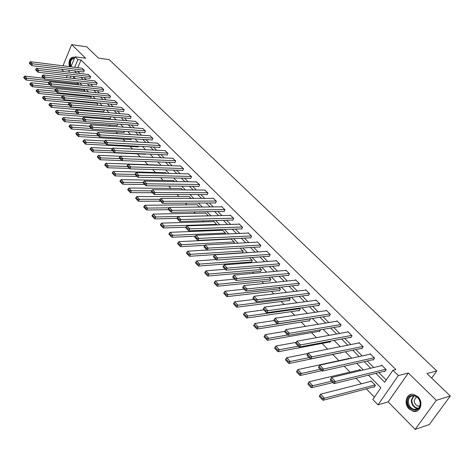 <?xml version="1.0" encoding="UTF-8"?>
<svg xmlns="http://www.w3.org/2000/svg" width="474" height="474" viewBox="0 0 474 474"><rect width="100%" height="100%" fill="white"/><g stroke="black" fill="none" stroke-linecap="round" stroke-linejoin="round"><path stroke-width="0.71" d="M409.127 408.944L413.381 411.325C420.402 413.132 423.821 402.124 417.872 396.726L413.749 394.421C406.68 392.579 403.244 403.498 409.127 408.944M61.573 69.275L63.635 71.521M70.928 66.81L75.064 56.815L85.64 58.261L71.657 44.621L86.778 46.861L98.521 58.136L109.156 59.611L436.797 370.946L426.938 373.559L450.3 395.997L429.308 424.532L415.147 429.379L436.329 400.317L408.345 373.02L398.326 375.592L378.021 404.837L372.819 399.481L380.883 387.768L368.434 375.165M408.345 373.02L388.153 401.893L415.147 429.379M388.153 401.893L378.021 404.837M95.707 111.135L96.192 111.633M102.372 117.973L103.237 118.867M109.138 124.923L110.406 126.22M116.023 131.985L117.694 133.704M123.009 139.16L125.106 141.311M130.119 146.454L132.649 149.049M137.336 153.86L140.316 156.924M144.748 161.468L147.894 164.697M152.581 169.508L155.46 172.459M160.556 177.691L163.151 180.351M168.673 186.021L170.972 188.379M176.932 194.5L178.929 196.544M185.346 203.133L187.023 204.857M193.907 211.919L195.264 213.312M202.635 220.872L203.648 221.915M211.523 229.997L212.18 230.672M220.576 239.287L220.872 239.589M243.286 262.596L243.986 263.313M252.494 272.046L253.726 273.308M261.873 281.669L263.657 283.505M271.43 291.48L273.788 293.904M281.171 301.476L284.127 304.509M291.095 311.661L294.668 315.334M301.215 322.047L305.434 326.379M311.531 332.635L316.419 337.654M322.053 343.437L327.641 349.166M332.789 354.451L338.863 360.684M344.219 366.183L350.002 372.12M355.956 378.228L361.372 383.786M366.319 388.864L374.413 397.171M71.657 44.621L62.989 65.809M450.3 395.997L436.329 400.317M431.672 378.104L436.797 370.946M73.891 77.061L73.322 78.417M373.719 386.914L374.087 387.288L375.42 385.344L371.006 380.865L370.627 381.428M360.85 370.555L359.695 369.388L359.339 369.921M349.196 358.729L348.609 358.137L348.277 358.64M341.025 352.668L340.646 353.249L340.302 352.899M330.751 341.079L329.94 342.352L329.596 342.003M320.625 329.768L319.435 331.664L319.103 331.32M308.811 320.845L309.137 321.176L310.316 319.275L309.889 318.842M298.715 310.571L299.035 310.897L300.19 308.995L299.343 308.136M288.808 300.486L289.122 300.806L290.26 298.916L289.004 297.642M279.085 290.598L279.399 290.912L280.507 289.022L278.86 287.351M269.546 280.886L269.848 281.195L270.944 279.316L268.918 277.26M260.185 271.353L260.481 271.655L261.553 269.783L259.165 267.366M250.989 261.998L251.279 262.294L252.334 260.427L249.597 257.655M242.309 252.992L243.281 251.238L240.211 248.127M233.729 243.423L234.387 242.22L231.01 238.789L230.844 239.097M225.28 234.049L225.654 233.356L222.342 229.991L222.182 230.287M216.956 224.872L213.815 221.34L213.667 221.625M208.442 215.883L205.443 212.844L205.301 213.122M199.755 207.067L197.077 204.762M191.223 198.41L188.996 196.544M182.84 189.902L181.05 188.462M174.61 181.548L173.235 180.523M166.522 173.342L165.55 172.714M158.577 165.278L157.996 165.035M145.554 153.943L145.317 154.441L145.08 154.204M138.467 146.265L138.088 147.082L137.857 146.851M131.488 138.722L130.972 139.842L130.747 139.617M124.615 131.31L123.969 132.72L123.75 132.495M117.836 124.028L117.078 125.705L116.859 125.48M110.081 118.583L110.851 116.841L58.764 112.652L58 114.483L110.383 118.607M103.409 111.793L104.381 110.276L103.883 109.767M97.081 105.234L97.798 103.593L97.022 102.805M90.741 98.331L91.31 97.01L90.267 95.955M84.49 91.541L84.923 90.528L83.625 89.213M78.328 84.864L78.631 84.147L77.084 82.577M375.829 373.346L384.692 382.245L392.934 370.277L395.92 369.536L81.007 60.002L77.801 67.681M77.629 71.248L79.863 73.476M83.993 77.606L86.298 79.916M90.445 84.064L92.827 86.452M97.004 90.629L99.463 93.088M103.664 97.288L106.206 99.836M110.43 104.061L113.055 106.686M117.303 110.94L120.017 113.647M124.289 117.925L127.085 120.728M131.387 125.029L134.278 127.921M138.604 132.246L141.584 135.232M145.939 139.581L149.014 142.662M153.392 147.041L156.568 150.222M160.97 154.631L164.247 157.907M168.679 162.339L172.062 165.722M176.524 170.184L180.007 173.674M184.499 178.165L188.095 181.767M192.61 186.282L196.325 189.997M200.869 194.541L204.697 198.375M209.271 202.949L213.223 206.901M217.821 211.505L221.897 215.587M226.531 220.214L230.731 224.421M235.394 229.084L239.731 233.427M244.418 238.114L248.891 242.593M253.614 247.315L258.229 251.931M262.975 256.683L267.739 261.447M272.52 266.228L277.432 271.146M282.237 275.957L287.309 281.029M292.15 285.869L297.376 291.101M302.252 295.977L307.644 301.375M312.55 306.281L318.113 311.851M323.055 316.792L328.796 322.533M333.767 327.51L339.692 333.435M344.693 338.442L350.807 344.562M355.844 349.599L362.154 355.915M367.226 360.987L373.743 367.504M378.844 372.605L386.233 380M384.444 371.231L384.823 371.604L386.18 369.619L381.677 365.164L381.309 365.709M372.86 359.713L373.228 360.074L374.555 358.101L370.153 353.734L369.803 354.25M361.508 348.426L361.869 348.781L363.173 346.814L358.854 342.536L358.534 343.022M350.387 337.364L350.742 337.713L352.016 335.752L347.786 331.557L347.483 332.025M339.485 326.521L339.828 326.864L341.079 324.909L336.931 320.797L336.647 321.242M328.796 315.897L329.134 316.235L330.36 314.286L326.29 310.251L326.029 310.677M318.315 305.475L318.647 305.801L319.849 303.864L315.856 299.906L315.607 300.315M308.035 295.249L308.361 295.575L309.54 293.643L305.623 289.762L305.392 290.153M297.95 285.224L298.27 285.544L299.426 283.618L295.586 279.808L295.367 280.181M288.056 275.388L288.37 275.702L289.507 273.776L285.739 270.044L285.526 270.405M278.351 265.736L278.659 266.038L279.767 264.125L276.075 260.463L275.874 260.807M268.823 256.262L269.125 256.558L270.216 254.657L266.589 251.06L266.4 251.392M259.468 246.96L259.764 247.256L260.836 245.354L257.275 241.823L257.098 242.143M250.284 237.829L250.574 238.12L251.629 236.23L248.127 232.758L247.961 233.066M241.266 228.859L241.55 229.143L242.587 227.265L239.151 223.858L238.991 224.155M232.408 220.054L232.693 220.333L233.706 218.461L230.334 215.113L230.174 215.403M223.71 211.404L223.989 211.677L224.984 209.81L221.666 206.528L221.524 206.806M215.166 202.908L215.433 203.174L216.411 201.314L213.158 198.085L213.016 198.357M206.765 194.553L207.031 194.82L207.991 192.965L204.661 190.056M198.511 186.347L198.772 186.608L199.72 184.765L196.443 181.898M190.4 178.283L190.661 178.538L191.585 176.701L188.374 173.881M182.425 170.35L182.68 170.604L183.592 168.774L180.434 166.001M174.586 162.558L174.835 162.807L175.73 160.982L172.631 158.251M166.878 154.891L167.121 155.134L168.003 153.321L164.952 150.631M159.294 147.349L159.537 147.592L160.402 145.785L157.409 143.136M151.834 139.937L152.071 140.174L152.924 138.372L149.98 135.765M144.499 132.643L144.73 132.874L145.571 131.079L142.68 128.513M137.282 125.462L137.513 125.693L138.337 123.91L135.493 121.38M130.178 118.399L130.403 118.624L131.215 116.847L128.418 114.358M123.187 111.449L123.412 111.674L124.212 109.903L121.457 107.45M116.308 104.612L116.527 104.825L117.315 103.065L114.607 100.654M109.535 97.875L109.755 98.088L110.525 96.335L107.865 93.959M102.87 91.245L103.842 89.71L101.223 87.37M96.305 84.722L97.265 83.187L94.687 80.882M89.841 78.293L90.783 76.764L88.247 74.489M83.477 71.965L84.408 70.442L81.907 68.197M75.064 56.815L77.872 59.582L74.673 67.284M81.007 60.002L77.872 59.582M392.934 370.277L398.326 375.592M66.461 77.629L67.278 75.65M68.73 72.137L69.512 70.247M71.011 76.089L70.193 78.062M363.303 369.975L356.756 363.351M351.667 358.196L345.327 351.779M340.267 346.66L334.123 340.439M329.098 335.355L323.149 329.335M318.161 324.287L312.396 318.451M307.442 313.433L301.855 307.78M296.937 302.803L291.522 297.322M286.634 292.375L281.39 287.072M276.538 282.154L271.454 277.012M266.631 272.129L261.707 267.146M256.914 262.3L252.144 257.471M247.387 252.654L242.759 247.973M238.031 243.186L233.552 238.647M228.853 233.895L224.51 229.499M219.847 224.777L215.634 220.517M211.001 215.824L206.919 211.694M202.315 207.037L198.357 203.032M193.783 198.405L189.95 194.524M185.405 189.92L181.69 186.163M177.175 181.589L173.573 177.946M169.088 173.407L165.598 169.876M161.142 165.361L157.759 161.942M153.327 157.457L150.051 154.145M145.648 149.683L142.478 146.472M138.1 142.046L135.025 138.935M130.676 134.533L127.702 131.517M123.376 127.145L120.491 124.224M116.201 119.881L113.405 117.048M109.138 112.729L106.431 109.992M102.188 105.696L99.57 103.048M95.351 98.776L92.815 96.21M88.62 91.968L86.167 89.479M82.002 85.267L79.626 82.861M75.485 78.666L73.18 76.338M74.501 70.863L76.729 73.103M80.853 77.238L83.157 79.555M87.305 83.714L89.687 86.108M93.858 90.297L96.317 92.762M100.518 96.974L103.054 99.528M107.278 103.765L109.903 106.401M114.151 110.661L116.859 113.381M121.131 117.671L123.927 120.479M128.229 124.792L131.114 127.696M135.44 132.033L138.42 135.025M142.769 139.397L145.85 142.484M150.222 146.881L153.398 150.062M157.806 154.488L161.083 157.777M165.515 162.227L168.892 165.622M173.354 170.095L176.843 173.597M181.329 178.1L184.931 181.714M189.446 186.246L193.161 189.973M197.705 194.536L201.533 198.381M206.107 202.973L210.059 206.942M214.663 211.564L218.739 215.652M223.373 220.303L227.579 224.528M232.236 229.203L236.579 233.564M241.266 238.268L245.745 242.765M250.468 247.505L255.083 252.138M259.835 256.908L264.605 261.695M269.386 266.495L274.298 271.43M279.115 276.265L284.187 281.355M289.033 286.219L294.265 291.469M299.141 296.368L304.545 301.79M309.451 306.714L315.026 312.307M319.968 317.272L325.715 323.043M330.692 328.038L336.623 333.992M341.636 339.023L347.756 345.167M352.798 350.227L359.12 356.572M364.192 361.668L370.721 368.221M74.679 57.751L73.666 57.105C69.779 57.55 68.339 60.719 69.352 66.615M385.8 369.246L335.385 381.523L333.998 383.626L385.202 371.047M330.265 379.787L331.551 377.5L335.385 381.523L333.5 381.766L330.816 378.945L330.265 379.787L332.944 382.607L333.5 381.766M382.05 365.531L331.551 377.5L330.816 378.945M333.998 383.626L332.944 382.607M319.363 396.46L321.988 399.292L322.533 398.462L319.903 395.63L319.298 396.24L320.643 394.178L371.373 381.238M375.053 384.971L324.4 398.219L323.043 400.281L374.484 386.713M319.903 395.63L320.643 394.178L324.4 398.219L322.533 398.462M321.988 399.292L323.043 400.281M407.551 400.85C408.031 391.577 421.534 395.387 420.408 404.606C419.822 413.98 406.372 409.909 407.551 400.85M420.213 404.381C420.177 399.985 418.246 397.153 414.436 395.879C410.994 395.512 408.955 397.188 408.31 400.903C408.351 405.306 410.294 408.138 414.14 409.406C417.541 409.755 419.567 408.078 420.213 404.381M419.81 406.153L418.346 406.153C415.621 405.258 414.24 403.256 414.217 400.145L416.522 396.744M411.61 394.327C408.718 395.097 407.053 397.182 406.609 400.577C406.656 406.034 409.068 409.554 413.843 411.124L417.357 410.828M73.879 57.135C70.158 57.911 68.819 61.093 69.874 66.68M70.531 66.763C69.281 60.986 70.596 58.136 74.489 58.213M74.388 58.45L74.234 58.391C70.869 58.989 69.802 61.709 71.035 66.561M374.187 357.734L323.511 369.068L322.154 371.166L373.583 359.547M318.475 367.386L319.754 365.134L323.511 369.068L321.639 369.305L319.014 366.544L318.475 367.386L321.099 370.147L321.639 369.305M370.514 354.096L319.754 365.134L319.014 366.544M322.154 371.166L321.099 370.147M362.811 346.458L311.892 356.881L310.565 358.972L362.201 348.283M306.945 355.251L308.219 353.029L311.892 356.881L310.037 357.112L307.472 354.416L306.945 355.251L309.51 357.953L310.037 357.112M359.215 342.892L308.219 353.029L307.472 354.416M310.565 358.972L309.51 357.953M307.816 383.999L310.381 386.772L310.914 385.949L308.343 383.182L307.816 383.999L309.089 381.76L360.056 369.75M331.569 381.161L312.763 385.712L311.436 387.768L332.878 382.536M308.343 383.182L309.089 381.76L312.763 385.712L310.914 385.949M310.381 386.772L311.436 387.768M296.511 371.812L299.023 374.525L299.544 373.702L297.026 370.994L296.511 371.812L297.779 369.601L348.965 358.492M320.258 369.264L301.381 373.471L300.078 375.521L321.639 370.668M297.026 370.994L297.779 369.601L301.381 373.471L299.544 373.702M299.023 374.525L300.078 375.521M351.661 335.402L300.522 344.954L299.224 347.039L351.05 337.239M295.658 343.377L296.925 341.191L300.522 344.954L298.685 345.185L296.173 342.542L295.658 343.377L298.17 346.02L298.685 345.185M348.135 331.907L296.925 341.191L296.173 342.542M299.224 347.039L298.17 346.02M340.735 324.566L289.389 333.287L288.121 335.361L340.119 326.414M284.607 331.753L285.875 329.596L289.389 333.287L287.576 333.506L285.111 330.923L284.607 331.753L287.066 334.336L287.576 333.506M337.275 321.141L285.875 329.596L285.111 330.923M288.121 335.361L287.066 334.336M330.017 313.948L278.493 321.858L277.254 323.926L329.406 315.797M273.794 320.371L275.05 318.244L278.493 321.858L276.697 322.077L274.286 319.541L273.794 320.371L276.2 322.907L276.697 322.077M326.627 310.589L275.05 318.244L274.286 319.541M277.254 323.926L276.2 322.907M285.449 359.879L287.908 362.533L288.417 361.715L285.952 359.061L285.449 359.879L286.711 357.704L307.946 353.468M309.178 357.603L290.236 361.49L288.962 363.534L340.966 352.757M285.952 359.061L286.711 357.704L290.236 361.49L288.417 361.715M287.908 362.533L288.962 363.534M274.612 348.2L277.023 350.796L277.521 349.984L275.11 347.383L274.612 348.2L275.874 346.05L296.214 342.341M298.342 346.186L279.322 349.759L278.078 351.797L330.236 341.884M275.11 347.383L275.874 346.05L279.322 349.759L277.521 349.984M277.023 350.796L278.078 351.797M264.006 336.759L266.37 339.307L266.856 338.489L264.492 335.947L264.006 336.759L265.262 334.644L284.785 331.391M287.742 334.994L268.639 338.27L267.419 340.302L319.713 331.213M264.492 335.947L265.262 334.644L268.639 338.27L266.856 338.489M266.37 339.307L267.419 340.302M319.512 303.532L267.828 310.666L266.607 312.727L318.901 305.392M316.188 300.238L264.451 307.128L267.828 310.666L266.044 310.879L263.68 308.402L263.2 309.226L265.558 311.708L266.044 310.879M266.607 312.727L265.558 311.708M263.68 308.402L264.451 307.128M309.99 318.943L258.176 327.024L254.864 323.464L273.984 320.578M256.404 327.238L254.094 324.743L253.614 325.555L255.93 328.049L256.404 327.238L258.176 327.024L256.979 329.045L309.398 320.756M254.864 323.464L254.094 324.743M255.93 328.049L256.979 329.045M309.214 293.317L257.376 299.71L256.185 301.76L308.604 295.178M305.949 290.082L254.07 296.244L257.376 299.71L255.605 299.918L253.294 297.488L252.82 298.306L255.131 300.735L255.605 299.918M256.185 301.76L255.131 300.735M253.294 297.488L254.07 296.244M299.87 308.669L247.92 316.004L244.679 312.514L263.84 309.901M246.172 316.211L243.903 313.77L243.435 314.576L245.704 317.017L246.172 316.211L247.92 316.004L246.753 318.018L299.284 310.488M244.679 312.514L243.903 313.77M245.704 317.017L246.753 318.018M299.106 283.298L247.138 288.968L245.97 291.018L298.496 285.164M295.906 280.128L243.903 285.573L247.138 288.968L245.384 289.176L243.121 286.794L242.658 287.611L244.916 289.993L245.384 289.176M245.97 291.018L244.916 289.993M243.121 286.794L243.903 285.573M289.94 298.596L237.877 305.203L234.701 301.784L253.892 299.438M236.141 305.41L233.919 303.01L233.463 303.816L235.679 306.21L236.141 305.41L237.877 305.203L236.733 307.211L289.359 300.415M234.701 301.784L233.919 303.01M235.679 306.21L236.733 307.211M289.187 273.468L237.107 278.451L235.963 280.49L288.589 275.335M286.053 270.358L233.931 275.121L237.107 278.451L235.371 278.647L233.149 276.312L232.693 277.13L234.908 279.464L235.371 278.647M235.963 280.49L234.908 279.464M233.149 276.312L233.931 275.121M280.199 288.707L228.03 294.621L224.919 291.273L244.14 289.176M226.311 294.816L224.131 292.47L223.687 293.27L225.861 295.622L226.311 294.816L228.03 294.621L226.91 296.617L279.619 290.532M224.919 291.273L224.131 292.47M225.861 295.622L226.91 296.617M279.459 263.822L227.271 268.136L226.151 270.168L278.86 265.689M276.378 260.765L224.161 264.877L227.271 268.136L225.553 268.331L223.373 266.044L222.928 266.856L225.103 269.143L225.553 268.331M226.151 270.168L225.103 269.143M223.373 266.044L224.161 264.877M270.642 279.008L218.384 284.24L215.326 280.964L234.577 279.109M216.671 284.441L214.538 282.137L214.1 282.937L216.233 285.235L216.671 284.441L218.384 284.24L217.282 286.237L270.062 280.833M215.326 280.964L214.538 282.137M216.233 285.235L217.282 286.237M269.913 254.354L217.637 258.028L216.535 260.048L269.315 256.221M266.886 251.356L214.586 254.828L217.637 258.028L215.931 258.217L213.792 255.978L213.359 256.784L215.486 259.029L215.931 258.217M216.535 260.048L215.486 259.029M213.792 255.978L214.586 254.828M261.257 269.481L208.916 274.073L205.923 270.85L225.197 269.238M207.227 274.262L205.129 272.005L204.703 272.799L206.794 275.056L207.227 274.262L208.916 274.073L207.837 276.058L260.682 271.312M205.923 270.85L205.129 272.005M206.794 275.056L207.837 276.058M260.54 245.058L208.187 248.115L207.108 250.13L259.948 246.93M257.572 242.119L205.195 244.981L208.187 248.115L206.492 248.305L204.401 246.107L203.974 246.913L206.06 249.111L206.492 248.305M207.108 250.13L206.06 249.111M204.401 246.107L205.195 244.981M252.038 260.131L199.637 264.095L196.704 260.937L216.026 259.551M197.96 264.285L195.904 262.069L195.484 262.863L197.54 265.073L197.96 264.285L199.637 264.095L198.582 266.074L251.469 261.962M196.704 260.937L195.904 262.069M197.54 265.073L198.582 266.074M251.333 235.939L198.92 238.398L197.859 240.401L250.752 237.806M248.423 233.048L195.987 235.323L198.92 238.398L197.237 238.582L195.187 236.425L194.767 237.225L196.817 239.382L197.237 238.582M197.859 240.401L196.817 239.382M195.187 236.425L195.987 235.323M242.99 250.947L190.536 254.313L187.657 251.214L207.019 250.041M188.871 254.497L186.857 252.322L186.448 253.11L188.456 255.285L188.871 254.497L190.536 254.313L189.499 256.28L242.427 252.778M187.657 251.214L186.857 252.322M188.456 255.285L189.499 256.28M242.297 226.975L189.825 228.865L188.794 230.862L241.716 228.841M239.435 224.143L186.952 225.849L189.825 228.865L188.166 229.043L186.152 226.928L185.737 227.727L187.751 229.843L188.166 229.043M188.794 230.862L187.751 229.843M186.152 226.928L186.952 225.849M234.109 241.93L181.607 244.714L178.781 241.675L231.294 239.074M179.96 244.892L177.981 242.765L177.578 243.547L179.551 245.68L179.96 244.892L181.607 244.714L180.594 246.676L204.946 245.331M178.781 241.675L177.981 242.765M179.551 245.68L180.594 246.676M233.421 218.176L180.908 219.515L179.895 221.5L232.847 220.043M230.613 215.392L178.088 216.553L180.908 219.515L179.261 219.687L177.288 217.613L176.885 218.407L178.852 220.487L179.261 219.687M179.895 221.5L178.852 220.487M177.288 217.613L178.088 216.553M225.381 233.072L172.85 235.294L170.077 232.313L222.614 230.269M171.209 235.471L169.271 233.38L168.874 234.162L170.812 236.253L171.209 235.471L172.85 235.294L171.849 237.249L195.347 236.206M170.077 232.313L169.271 233.38M170.812 236.253L171.849 237.249M224.706 209.538L172.163 210.338L171.167 212.316L224.137 211.398M221.945 206.8L169.39 207.434L172.163 210.338L170.527 210.509L168.59 208.471L168.193 209.265L170.125 211.303L170.527 210.509M171.167 212.316L170.125 211.303M168.59 208.471L169.39 207.434M216.808 224.374L164.253 226.051L161.527 223.124L214.088 221.613M162.629 226.222L160.722 224.172L160.336 224.954L162.238 227.005L162.629 226.222L164.253 226.051L163.269 227.994L185.998 227.224M161.527 223.124L160.722 224.172M162.238 227.005L163.269 227.994M216.138 201.047L163.577 201.332L162.594 203.305L215.581 202.902M213.43 198.357L160.858 198.482L163.577 201.332L161.954 201.497L160.052 199.501L159.661 200.289L161.563 202.291L161.954 201.497M162.594 203.305L161.563 202.291M160.052 199.501L160.858 198.482M208.382 215.818L155.81 216.979L153.138 214.106L205.71 213.11M154.204 217.151L152.332 215.137L151.953 215.913L153.819 217.927L154.204 217.151L155.81 216.979L154.85 218.917L176.897 218.384M153.138 214.106L152.332 215.137M153.819 217.927L154.85 218.917M207.725 192.705L155.146 192.491L154.186 194.453L207.168 194.553M205.058 190.056L152.48 189.695L155.146 192.491L153.535 192.657L151.668 190.696L151.289 191.478L153.155 193.445L153.535 192.657M154.186 194.453L153.155 193.445M151.668 190.696L152.48 189.695M169.105 207.808L147.527 208.074L144.902 205.254L197.474 204.756M145.933 208.24L144.096 206.261L143.723 207.037L145.554 209.01L145.933 208.24L147.527 208.074L146.585 210L168.59 209.686M144.902 205.254L144.096 206.261M145.554 209.01L146.585 210M199.453 184.505L146.875 183.817L145.933 185.767L198.908 186.353M196.834 181.903L144.25 181.068L146.875 183.817L145.275 183.977L143.444 182.052L143.071 182.834L144.902 184.759L145.275 183.977M145.933 185.767L144.902 184.759M143.444 182.052L144.25 181.068M160.242 199.264L139.392 199.329L136.82 196.562L189.381 196.544M137.81 199.495L136.008 197.551L135.641 198.322L137.436 200.259L137.81 199.495L139.392 199.329L138.467 201.249L160.467 201.136M136.82 196.562L136.008 197.551M137.436 200.259L138.467 201.249M191.33 176.447L138.746 175.291L137.821 177.24L190.785 178.289M188.753 173.893L136.174 172.595L138.746 175.291L137.164 175.451L135.363 173.561L134.995 174.337L136.796 176.233L137.164 175.451M137.821 177.24L136.796 176.233M135.363 173.561L136.174 172.595M151.591 190.856L131.405 190.744L128.875 188.024L181.429 188.468M129.835 190.904L128.063 188.996L127.702 189.76L129.473 191.668L129.835 190.904L131.405 190.744L130.498 192.651L152.48 192.734M128.875 188.024L128.063 188.996M129.473 191.668L130.498 192.651M183.337 168.525L130.771 166.925L129.864 168.863L182.798 170.362M180.807 166.013L128.241 164.277L130.771 166.925L129.201 167.079L127.429 165.225L127.068 166.001L128.833 167.855L129.201 167.079M129.864 168.863L128.833 167.855M127.429 165.225L128.241 164.277M143.184 182.591L123.56 182.306L121.077 179.634L173.603 180.529M122.002 182.466L120.26 180.594L119.904 181.352L121.646 183.225L122.002 182.466L123.56 182.306L122.665 184.208L144.635 184.481M121.077 179.634L120.26 180.594M121.646 183.225L122.665 184.208M175.481 160.733L122.932 158.707L122.043 160.639L174.947 162.57M172.992 158.263L120.449 156.106L122.932 158.707L121.374 158.861L119.638 157.036L119.282 157.806L121.018 159.631L121.374 158.861M122.043 160.639L121.018 159.631M119.638 157.036L120.449 156.106M135.108 174.456L115.852 174.023L113.41 171.398L165.912 172.726M114.305 174.177L112.599 172.335L112.249 173.093L113.956 174.936L114.305 174.177L115.852 174.023L114.975 175.919L136.939 176.369M113.41 171.398L112.599 172.335M113.956 174.936L114.975 175.919M167.755 153.078L115.235 150.637L114.358 152.551L167.233 154.909M165.308 150.649L112.794 148.078L115.235 150.637L113.689 150.785L111.983 148.99L111.633 149.76L113.339 151.55L113.689 150.785M114.358 152.551L113.339 151.55M111.983 148.99L112.794 148.078M127.518 166.469L108.279 165.882L105.88 163.299L158.346 165.047M106.745 166.03L105.068 164.223L104.724 164.976L106.401 166.789L106.745 166.03L108.279 165.882L107.42 167.766L129.39 168.4M105.88 163.299L105.068 164.223M106.401 166.789L107.42 167.766M160.159 145.542L107.669 142.704L106.81 144.611L159.643 147.367M157.753 143.154L105.275 140.191L107.669 142.704L106.135 142.846L104.464 141.086L104.12 141.85L105.791 143.61L106.135 142.846M106.81 144.611L105.791 143.61M104.464 141.086L105.275 140.191M120.058 158.618L100.838 157.878L98.479 155.348L120.331 156.242M99.315 158.026L97.668 156.254L97.33 157.007L98.977 158.778L99.315 158.026L100.838 157.878L99.99 159.762L121.972 160.567M98.479 155.348L97.668 156.254M98.977 158.778L99.99 159.762M152.687 138.135L100.239 134.906L99.392 136.808L152.178 139.954M150.317 135.789L97.887 132.436L100.239 134.906L98.716 135.049L97.069 133.318L96.732 134.083L98.379 135.813L98.716 135.049M99.392 136.808L98.379 135.813M97.069 133.318L97.887 132.436M112.723 150.904L93.526 150.021L91.209 147.527L112.374 148.552M92.015 150.163L90.392 148.415L90.06 149.168L91.683 150.91L92.015 150.163L93.526 150.021L92.691 151.887L145.423 154.222M91.209 147.527L90.392 148.415M91.683 150.91L92.691 151.887M145.334 130.848L92.934 127.245L92.104 129.141L144.831 132.661M143.006 128.537L90.617 124.816L92.934 127.245L91.423 127.388L89.805 125.687L89.473 126.445L91.091 128.146L91.423 127.388M92.104 129.141L91.091 128.146M89.805 125.687L90.617 124.816M105.506 143.314L86.339 142.289L84.058 139.842L104.553 140.985M84.834 142.431L83.24 140.719L82.914 141.459L84.508 143.178L84.834 142.431L86.339 142.289L85.521 144.155L138.189 146.869M84.058 139.842L83.24 140.719M84.508 143.178L85.521 144.155M138.106 123.678L85.753 119.715L84.935 121.599L137.602 125.486M135.813 121.403L83.477 117.327L85.753 119.715L84.254 119.851L82.666 118.18L82.34 118.933L83.928 120.609L84.254 119.851M84.935 121.599L83.928 120.609M82.666 118.18L83.477 117.327M98.42 135.848L79.271 134.693L77.031 132.282L96.974 133.538M77.777 134.835L76.213 133.147L75.893 133.887L77.458 135.576L77.777 134.835L79.271 134.693L78.465 136.548L131.067 139.634M77.031 132.282L76.213 133.147M77.458 135.576L78.465 136.548M130.99 116.622L78.696 112.314L77.89 114.187L130.498 118.429M128.732 114.388L76.456 109.968L78.696 112.314L77.209 112.445L75.644 110.803L75.325 111.556L76.889 113.197L77.209 112.445M77.89 114.187L76.889 113.197M75.644 110.803L76.456 109.968M91.464 128.513L72.321 127.222L70.116 124.852L89.574 126.208M70.845 127.358L69.305 125.699L68.985 126.44L70.525 128.099L70.845 127.358L72.321 127.222L71.533 129.07L124.064 132.513M70.116 124.852L69.305 125.699M70.525 128.099L71.533 129.07M123.987 109.684L71.752 105.032L70.964 106.899L123.501 111.479M121.765 107.48L69.554 102.728L71.752 105.032L70.276 105.163L68.736 103.551L68.422 104.298L69.962 105.915L70.276 105.163M70.964 106.899L69.962 105.915M68.736 103.551L69.554 102.728M84.627 121.297L65.489 119.875L63.32 117.546L82.399 119.004M64.02 120.011L62.503 118.382L62.195 119.116L63.712 120.746L64.02 120.011L65.489 119.875L64.713 121.717L117.173 125.503M63.32 117.546L62.503 118.382M63.712 120.746L64.713 121.717M117.096 102.846L64.926 97.875L64.156 99.736L116.61 104.641M114.909 100.684L62.764 95.606L64.926 97.875L63.463 98.005L61.952 96.412L61.638 97.158L63.155 98.752L63.463 98.005M64.156 99.736L63.155 98.752M61.952 96.412L62.764 95.606M57.313 112.782L55.819 111.177L55.517 111.911L57.004 113.517L57.313 112.782L58.764 112.652L56.637 110.359L75.686 111.935M56.637 110.359L55.819 111.177M57.004 113.517L58 114.483M110.312 96.121L58.213 90.836L57.455 92.685L109.832 97.905M108.161 93.988L56.086 88.602L58.213 90.836L56.761 90.961L55.274 89.396L54.966 90.137L56.453 91.701L56.761 90.961M57.455 92.685L56.453 91.701M55.274 89.396L56.086 88.602M104.167 110.063L52.158 105.542L50.06 103.291L69.074 104.979M50.712 105.672L49.243 104.096L48.946 104.825L50.41 106.401L50.712 105.672L52.158 105.542L51.405 107.367L103.705 111.817M50.06 103.291L49.243 104.096M50.41 106.401L51.405 107.367M103.628 89.503L51.613 83.91L50.86 85.753L103.16 91.281M101.513 87.4L49.521 81.712L51.613 83.91L50.167 84.034L48.704 82.494L48.407 83.234L49.871 84.769L50.167 84.034M50.86 85.753L49.871 84.769L30.958 82.754L32.955 84.905L32.238 86.701L55.571 89.106M78.429 83.939L26.757 78.24L26.052 80.035L48.709 82.494L49.521 81.712M97.585 103.379L45.652 98.551L43.59 96.335L62.568 98.136M44.218 98.681L42.773 97.129L42.482 97.851L43.922 99.41L44.218 98.681L45.652 98.551L44.912 100.37L97.129 105.127M43.59 96.335L42.773 97.129M43.922 99.41L44.912 100.37M97.057 82.98L45.119 77.096L44.378 78.927L96.589 84.751M94.966 80.912L43.057 74.933L45.119 77.096L43.685 77.221L42.239 75.704L41.949 76.438L43.389 77.955L43.685 77.221M44.378 78.927L43.389 77.955M42.239 75.704L43.057 74.933M91.103 96.803L39.253 91.672L37.221 89.491L56.169 91.399M37.831 91.796L36.409 90.267L36.119 90.99L37.541 92.525L37.831 91.796L39.253 91.672L38.524 93.479L62.556 95.813M37.221 89.491L36.409 90.267M37.541 92.525L38.524 93.479M90.581 76.563L38.726 70.389L37.997 72.22L90.119 78.323M88.525 74.525L36.699 68.268L38.726 70.389L37.298 70.513L35.882 69.02L35.591 69.755L37.013 71.242L37.298 70.513M37.997 72.22L37.013 71.242M35.882 69.02L36.699 68.268M84.722 90.321L31.545 85.03L30.146 83.525L29.862 84.242L31.254 85.747L31.545 85.03M30.958 82.754L30.146 83.525M31.254 85.747L32.238 86.701M84.2 70.241L32.433 63.794L31.722 65.613L83.75 71.995M82.18 68.232L30.437 61.703L32.433 63.794L31.023 63.913L29.625 62.45L29.341 63.172L30.733 64.642L31.023 63.913M31.722 65.613L30.733 64.642M29.625 62.45L30.437 61.703M25.353 78.364L23.978 76.883L23.7 77.6L25.075 79.081L25.353 78.364L26.757 78.24L24.79 76.13L43.685 78.246M24.79 76.13L23.978 76.883M25.075 79.081L26.052 80.035M418.038 408.57L417.138 408.469C413.298 407.207 411.361 404.387 411.319 400.009L413.571 395.766M414.069 395.814L411.799 399.979C411.971 404.79 414.175 407.551 418.412 408.262M418.074 408.547L414.14 409.406M418.346 406.153L419.982 405.649"/></g></svg>
